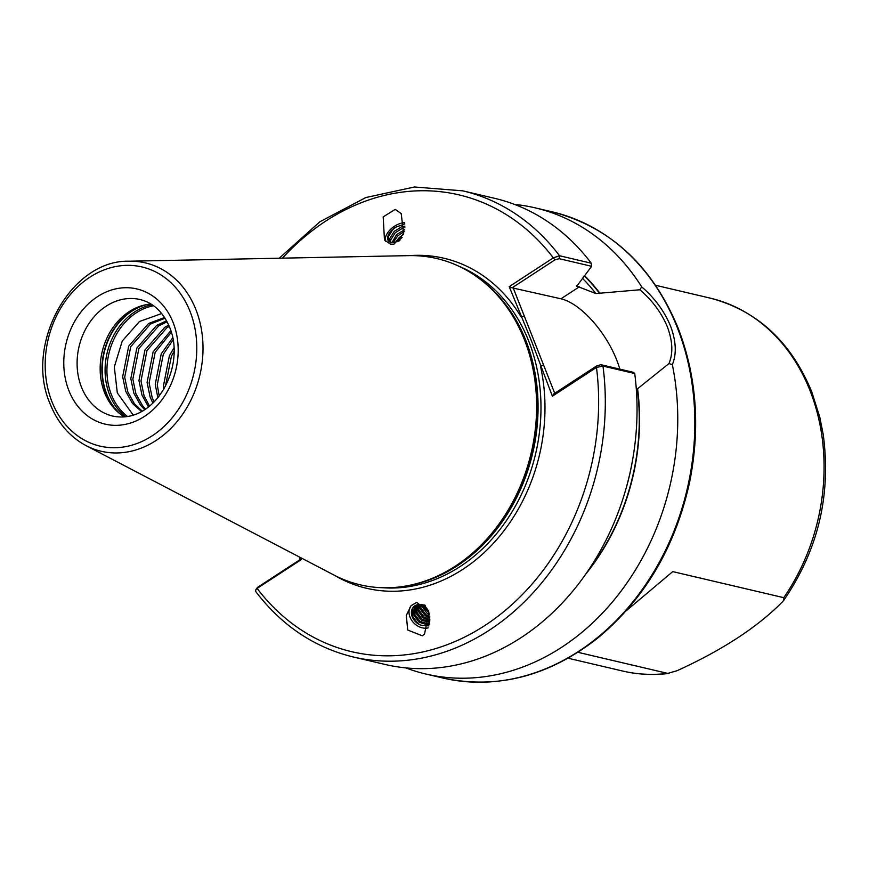 <?xml version="1.0" encoding="UTF-8"?>
<svg xmlns="http://www.w3.org/2000/svg" width="869" height="869" viewBox="0 0 869 869"><rect width="100%" height="100%" fill="white"/><g stroke="black" fill="none" stroke-linecap="round" stroke-linejoin="round"><path stroke-width="1.3" d="M404.682 222.768A14.599 8.027 -36.7 0 0 390.474 229.47A14.599 8.027 -36.7 0 0 385.706 241.408M395.199 209.386L383.196 216.881L384.467 239.974L390.463 244.156L393.939 244.189L403.651 233.772L401.196 213.568L395.199 209.386M416.718 602.38L411.07 605.704L406.312 615.371L407.702 630.025L422.312 635.804L424.572 633.903L428.884 612.091L416.718 602.38M428.276 627.852A14.599 11.427 43.5 0 1 412.286 621.172A14.599 11.427 43.5 0 1 411.374 605.389M636.358 389.714L668.934 363.59C673.225 353.498 672.715 341.278 667.392 326.929C661.472 312.753 652.293 300.37 639.856 289.768L595.841 293.559L576.397 286.01M552.38 396.21L553.857 393.853L596.71 365.882L600.935 364.708L633.403 372.323L634.718 373.529L602.977 366.077L596.471 367.435L552.38 396.21L531.437 340.854L509.212 286.64L553.314 257.865L559.517 255.747L591.268 263.209L591.637 266.305L559.169 258.68L554.943 259.864L512.091 287.824L560.961 298.795A61.525 27.265 -123.1 0 1 616.708 359.994A61.525 27.265 -123.1 0 1 619.814 369.14M142.223 411.146L134.489 403.911L127.743 391.767L124.701 377.2L130.73 346.644L150.554 323.974L165.056 318.239M141.528 411.537L132.457 403.433L125.712 391.289L122.67 376.722L128.699 346.166L148.534 323.496L164.589 317.5M145.547 409.071L142.625 405.823L135.879 393.679L132.848 379.112L138.866 348.556L158.701 325.886L167.109 321.802M144.645 409.668L140.593 405.345L133.848 393.201L130.817 378.634L136.835 348.078L156.67 325.408L166.587 320.813M149.522 406.095L144.015 395.591L140.984 381.024L147.002 350.468L166.837 327.798L169.259 326.386M148.48 406.931L141.995 395.113L138.953 380.546L144.971 349.99L164.806 327.32L168.727 325.136M154.052 401.945L152.162 397.502L149.12 382.936L155.149 352.379L171.323 332.23M152.868 403.118L150.131 397.024L147.089 382.458L153.118 351.902L170.824 330.633M159.201 396.025L157.267 384.848L163.285 354.291L173.094 339.909M157.843 397.73L155.236 384.37L161.254 353.813L172.692 337.759M165.382 386.368L171.421 356.192L174.039 351.358M163.676 389.399L163.372 386.281L169.39 355.725L173.952 347.872M133.239 415.121L117.315 392.918L114.317 366.914L122.268 340.996L139.453 321.508L161.699 313.535M124.452 416.892A59.852 48.664 103.2 0 1 119.053 413.09A59.852 48.664 103.2 0 1 104.53 392.538A59.852 48.664 103.2 0 1 144.417 305.03A59.852 48.664 103.2 0 1 150.945 304.02M577.95 652.315L667.729 673.388L676.994 670.738C722.182 650.186 757.236 627.309 782.165 602.13L783.816 600.229L783.762 597.676L672.725 571.617L626.212 610.809M524.365 339.605A167.576 136.27 103.2 0 1 412.688 584.631A167.576 136.27 103.2 0 1 334.022 575.072L86.053 445.623A96.741 78.666 103.2 0 0 177.906 420.574A96.741 78.666 103.2 0 0 195.938 309.69A96.741 78.666 103.2 0 0 129.351 261.211L409.017 255.627A167.576 136.27 103.2 0 1 483.718 282.067A167.576 136.27 103.2 0 1 524.365 339.605M514.535 204.421A239.409 194.678 103.2 0 1 535.206 207.854A239.409 194.678 103.2 0 1 641.702 286.879C654.661 298.013 664.274 311.069 670.553 326.071C676.158 341.245 676.755 354.096 672.334 364.622A239.409 194.678 103.2 0 1 425.767 674.007A239.409 194.678 103.2 0 1 405.736 667.881M413.872 606.605L412.916 608.007L412.471 616.164L417.935 623.529L420.976 625.191A11.97 9.363 43.5 0 1 412.286 616.957A11.97 9.363 43.5 0 1 413.525 606.942A11.97 9.363 43.5 0 1 415.078 605.693A11.97 9.363 43.5 0 1 418.293 604.585L425.506 605.747M422.551 604.737L429.232 613.405M429.547 614.937L427.331 613.633L421.867 606.269L421.432 604.542M415.045 605.715L414.524 614.003L419.988 621.368L428.004 623.779L429.471 623.497M429.351 624.148L427.135 624.692L419.119 622.28L413.655 614.915L414.524 606.062M418.032 611.331L416.447 605.041L416.577 611.841L422.041 619.206L429.731 621.65M429.634 622.476L421.172 620.118L415.708 612.754L415.827 605.302M418.098 604.618L418.63 609.68L424.094 617.044L429.873 619.423M429.829 620.412L423.225 617.957L417.761 610.592L417.37 604.759M420.085 604.455L420.683 607.518L426.147 614.883L429.775 616.762M429.851 617.946L425.278 615.795L419.814 608.43L419.206 604.487M428.417 610.722L424.354 605.259M404.802 223.92L395.677 227.222L392.886 229.492L388.345 236.661L388.704 241.18M395.677 227.222A11.97 6.583 -36.7 0 0 388.356 240.778A11.97 6.583 -36.7 0 0 391.995 242.494L396.655 234.554L404.596 229.774M404.835 227.591L402.847 228.036L395.276 232.696L390.735 239.866L390.485 242.223M389.627 241.854L389.725 238.508L394.265 231.35L401.836 226.679L404.889 226.168M404.259 231.588L397.665 235.912L393.309 242.473M402.108 237.378L398.067 241.332M395.688 242.06L399.056 237.758L403.401 234.5M399.914 240.517L395.254 242.147L399.816 240.626M391.995 242.494A11.97 6.583 -36.7 0 0 395.254 242.147M424.832 605.041L418.293 604.585M420.976 625.191L428.906 625.941M300.511 557.572L301.304 559.582L257.115 588.4L255.758 589.921L255.638 591.431C281.752 625.626 314.317 647.481 353.325 656.997L385.076 664.448A239.409 194.678 103.2 0 0 634.718 373.529M584.457 275.592A206.235 167.706 103.2 0 1 599.936 293.266M639.856 289.768L641.702 286.879M559.169 258.68L559.517 255.747A239.409 194.678 103.2 0 0 462.753 190.843L494.504 198.295A239.409 194.678 103.2 0 1 591.268 263.209M576.332 285.684A203.498 165.479 103.2 0 1 576.755 286.205L591.637 266.305M637.596 388.888A206.235 167.706 103.2 0 1 585.815 574.007M672.334 364.622L668.934 363.59M257.148 589.008L257.724 587.259L300.359 559.44L301.304 559.582M300.25 559.517L299.218 556.899M513.068 287.563L554.715 393.288M257.724 587.259L257.115 588.4A234.619 190.789 103.2 0 0 484.804 625.539A234.619 190.789 103.2 0 0 596.471 367.435L596.71 365.882M334.587 575.354A169.488 137.823 103.2 0 0 489.638 547.274A169.488 137.823 103.2 0 0 540.409 365.827L543.57 364.98M409.647 255.616A169.488 137.823 103.2 0 1 521.183 317.022L524.333 316.164M509.212 286.64L512.091 287.824M282.468 258.147A234.619 190.789 103.2 0 1 553.314 257.865L554.943 259.864M415.979 613.492L414.394 607.203M420.085 609.169L418.63 604.542M422.138 607.007L421.15 604.509M173.116 322.518A69.433 56.452 103.2 0 1 144.547 416.349A69.433 56.452 103.2 0 1 68.857 390.539A69.433 56.452 103.2 0 1 97.415 296.709A69.433 56.452 103.2 0 1 173.116 322.518M81.469 387.129A59.852 48.664 -76.8 0 0 112.731 416.077C155.573 425.028 186.194 365.675 169.629 327.309C163.176 312.08 153.335 302.814 140.094 299.533A59.852 48.664 -76.8 0 0 89.127 323.279A59.852 48.664 -76.8 0 0 81.469 387.129M127.537 416.501A60.45 49.153 103.2 0 1 111.351 394.537A60.45 49.153 103.2 0 1 153.541 305.747M125.733 416.762A61.286 49.837 103.2 0 1 109.559 394.678A61.286 49.837 103.2 0 1 152.042 304.715M121.367 414.882A61.286 49.837 103.2 0 1 106.702 394.005A61.286 49.837 103.2 0 1 147.295 304.454M120.128 413.959A61.188 49.761 103.2 0 1 106.355 393.863A61.188 49.761 103.2 0 1 145.775 304.726M783.762 597.676A191.528 155.747 -76.8 0 0 810.071 390.724A191.528 155.747 -76.8 0 0 710.038 298.078C757.116 310.45 791.029 341.723 811.787 391.897L819.836 417.392L823.215 434.489C831.307 494.809 818.174 550.055 783.816 600.229M568.076 658.224L622.486 670.998A191.528 155.747 -76.8 0 0 667.729 673.388M458.343 265.99A166.62 135.488 103.2 0 1 528.797 341.278A166.62 135.488 103.2 0 1 513.036 510.212A166.62 135.488 103.2 0 1 382.805 587.737M480.372 279.405A166.62 135.488 103.2 0 1 525.886 340.594A166.62 135.488 103.2 0 1 408.506 585.532M483.718 282.067L485.098 283.207A166.718 135.564 103.2 0 1 525.539 340.452A166.718 135.564 103.2 0 1 414.437 584.218L412.688 584.631M190.061 311.46A92.005 74.81 103.2 0 1 152.205 435.803A92.005 74.81 103.2 0 1 51.901 401.597A92.005 74.81 103.2 0 1 89.757 277.265A92.005 74.81 103.2 0 1 190.061 311.46M677.331 327.667A239.409 194.678 103.2 0 1 646.71 583.045A239.409 194.678 103.2 0 1 442.864 678.016C496.992 689.573 548.404 676.43 597.101 638.574C644.483 599.414 675.332 547.22 689.66 481.991C700.479 427.646 696.656 376.396 678.189 328.254C652.304 265.816 610.342 227.026 552.293 211.862A239.409 194.678 103.2 0 1 677.331 327.667M600.935 364.708L602.977 366.077A239.409 194.678 103.2 0 1 353.325 656.997M632.252 461.819A203.498 165.479 103.2 0 1 625.691 489.758M637.335 389.062A205.899 167.424 103.2 0 1 588.194 570.553M584.25 275.853A205.899 167.424 103.2 0 1 599.664 293.44M582.393 278.254A203.498 165.479 103.2 0 1 595.841 293.559M579.33 286.813L560.961 298.795M129.351 261.211C70.639 259.494 23.974 344.808 50.163 403.998C57.81 422.986 69.77 436.868 86.053 445.623M425.767 674.007L442.864 678.016M535.206 207.854L552.293 211.862M462.753 190.843L414.47 186.987L365.849 197.535L319.857 221.78L279.264 258.212M655.628 285.304L710.038 298.078M669.195 673.399C653.336 675.365 637.77 674.572 622.486 670.998M255.758 589.921L256.746 588.183"/></g></svg>

